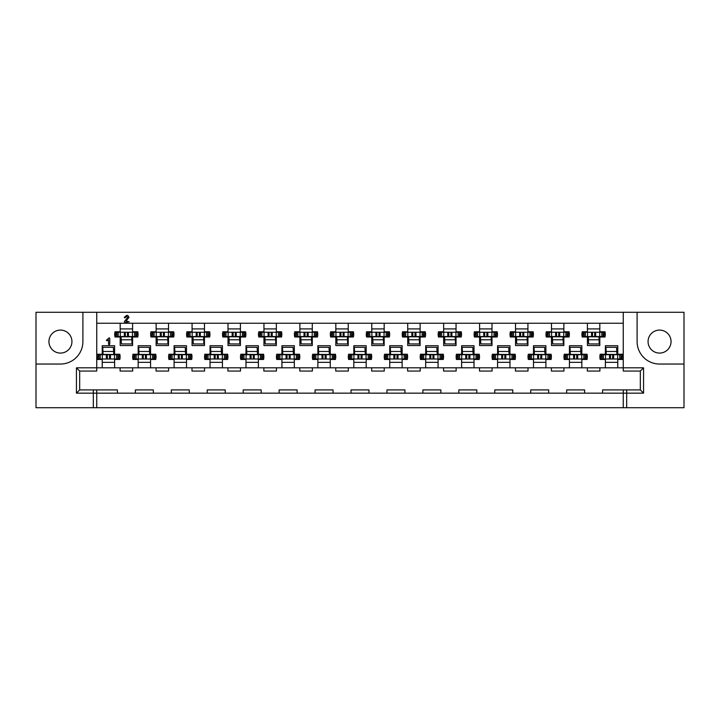 <?xml version="1.0" encoding="UTF-8"?>
<svg xmlns="http://www.w3.org/2000/svg" width="720" height="720" viewBox="0 0 720 720"><rect width="100%" height="100%" fill="white"/><g stroke="black" fill="none" stroke-linecap="round" stroke-linejoin="round"><path stroke-width="1.08" d="M659.565 330.084A11.502 11.502 0 0 0 648.063 341.577A11.502 11.502 0 0 0 659.565 353.079A11.502 11.502 0 0 0 671.058 341.577A11.502 11.502 0 0 0 659.565 330.084M60.435 353.079A11.502 11.502 0 0 1 48.942 341.577A11.502 11.502 0 0 1 60.435 330.084A11.502 11.502 0 0 1 71.937 341.577A11.502 11.502 0 0 1 60.435 353.079M204.471 323.253L204.471 331.785L209.655 331.785A11.682 11.682 0 0 1 209.655 336.996L204.471 336.996L204.471 345.537L192.069 345.537L192.069 336.996L186.885 336.996A11.682 11.682 0 0 1 186.885 331.785L192.069 331.785L192.069 323.253M240.408 323.253L240.408 331.785L245.592 331.785A11.682 11.682 0 0 1 245.592 336.996L240.408 336.996L240.408 345.537L228.006 345.537L228.006 336.996L222.822 336.996A11.682 11.682 0 0 1 222.822 331.785L228.006 331.785L228.006 323.253M276.345 323.253L276.345 331.785L281.538 331.785A11.682 11.682 0 0 1 281.538 336.996L276.345 336.996L276.345 345.537L263.952 345.537L263.952 336.996L258.768 336.996A11.682 11.682 0 0 1 258.768 331.785L263.952 331.785L263.952 323.253M312.291 323.253L312.291 331.785L317.475 331.785A11.682 11.682 0 0 1 317.475 336.996L312.291 336.996L312.291 345.537L299.889 345.537L299.889 336.996L294.705 336.996A11.682 11.682 0 0 1 294.705 331.785L299.889 331.785L299.889 323.253M348.228 323.253L348.228 331.785L353.412 331.785A11.682 11.682 0 0 1 353.412 336.996L348.228 336.996L348.228 345.537L335.826 345.537L335.826 336.996L330.642 336.996A11.682 11.682 0 0 1 330.642 331.785L335.826 331.785L335.826 323.253M384.174 323.253L384.174 331.785L389.358 331.785A11.682 11.682 0 0 1 389.358 336.996L384.174 336.996L384.174 345.537L371.772 345.537L371.772 336.996L366.588 336.996A11.682 11.682 0 0 1 366.588 331.785L371.772 331.785L371.772 323.253M420.111 323.253L420.111 331.785L425.295 331.785A11.682 11.682 0 0 1 425.295 336.996L420.111 336.996L420.111 345.537L407.709 345.537L407.709 336.996L402.525 336.996A11.682 11.682 0 0 1 402.525 331.785L407.709 331.785L407.709 323.253M456.048 323.253L456.048 331.785L461.232 331.785A11.682 11.682 0 0 1 461.232 336.996L456.048 336.996L456.048 345.537L443.655 345.537L443.655 336.996L438.462 336.996A11.682 11.682 0 0 1 438.462 331.785L443.655 331.785L443.655 323.253M491.994 323.253L491.994 331.785L497.178 331.785A11.682 11.682 0 0 1 497.178 336.996L491.994 336.996L491.994 345.537L479.592 345.537L479.592 336.996L474.408 336.996A11.682 11.682 0 0 1 474.408 331.785L479.592 331.785L479.592 323.253M527.931 323.253L527.931 331.785L533.115 331.785A11.682 11.682 0 0 1 533.115 336.996L527.931 336.996L527.931 345.537L515.529 345.537L515.529 336.996L510.345 336.996A11.682 11.682 0 0 1 510.345 331.785L515.529 331.785L515.529 323.253M563.868 323.253L563.868 331.785L569.061 331.785A11.682 11.682 0 0 1 569.061 336.996L563.868 336.996L563.868 345.537L551.475 345.537L551.475 336.996L546.282 336.996A11.682 11.682 0 0 1 546.282 331.785L551.475 331.785L551.475 323.253M599.814 323.253L599.814 331.785L604.998 331.785A11.682 11.682 0 0 1 604.998 336.996L599.814 336.996L599.814 345.537L587.412 345.537L587.412 336.996L582.228 336.996A11.682 11.682 0 0 1 582.228 331.785L587.412 331.785L587.412 323.253M168.525 323.253L168.525 331.785L173.718 331.785A11.682 11.682 0 0 1 173.718 336.996L168.525 336.996L168.525 345.537L156.132 345.537L156.132 336.996L150.939 336.996A11.682 11.682 0 0 1 150.939 331.785L156.132 331.785L156.132 323.253M132.588 323.253L132.588 331.785L137.772 331.785A11.682 11.682 0 0 1 137.772 336.996L132.588 336.996L132.588 345.537L120.186 345.537L120.186 336.996L115.002 336.996A11.682 11.682 0 0 1 115.002 331.785L120.186 331.785L120.186 323.253M168.615 367.821L168.615 371.052L156.042 371.052L156.042 367.821L174.096 367.821L174.096 359.46L168.912 359.46A11.682 11.682 0 0 1 168.912 354.249L174.096 354.249L174.096 345.717L186.498 345.717L186.498 354.249L191.682 354.249A11.682 11.682 0 0 1 191.682 359.46L186.498 359.46L186.498 367.821L204.561 367.821L204.561 371.052L191.979 371.052L191.979 367.821M204.561 367.821L210.042 367.821L210.042 359.46L204.849 359.46A11.682 11.682 0 0 1 204.849 354.249L210.042 354.249L210.042 345.717L222.435 345.717L222.435 354.249L227.628 354.249A11.682 11.682 0 0 1 227.628 359.46L222.435 359.46L222.435 367.821L240.498 367.821L240.498 371.052L227.916 371.052L227.916 367.821M240.498 367.821L245.979 367.821L245.979 359.46L240.795 359.46A11.682 11.682 0 0 1 240.795 354.249L245.979 354.249L245.979 345.717L258.381 345.717L258.381 354.249L263.565 354.249A11.682 11.682 0 0 1 263.565 359.46L258.381 359.46L258.381 367.821L276.435 367.821L276.435 371.052L263.862 371.052L263.862 367.821M276.435 367.821L281.916 367.821L281.916 359.46L276.732 359.46A11.682 11.682 0 0 1 276.732 354.249L281.916 354.249L281.916 345.717L294.318 345.717L294.318 354.249L299.502 354.249A11.682 11.682 0 0 1 299.502 359.46L294.318 359.46L294.318 367.821L312.381 367.821L312.381 371.052L299.799 371.052L299.799 367.821M312.381 367.821L317.862 367.821L317.862 359.46L312.678 359.46A11.682 11.682 0 0 1 312.678 354.249L317.862 354.249L317.862 345.717L330.264 345.717L330.264 354.249L335.448 354.249A11.682 11.682 0 0 1 335.448 359.46L330.264 359.46L330.264 367.821L348.318 367.821L348.318 371.052L335.736 371.052L335.736 367.821M348.318 367.821L353.799 367.821L353.799 359.46L348.615 359.46A11.682 11.682 0 0 1 348.615 354.249L353.799 354.249L353.799 345.717L366.201 345.717L366.201 354.249L371.385 354.249A11.682 11.682 0 0 1 371.385 359.46L366.201 359.46L366.201 367.821L384.264 367.821L384.264 371.052L371.682 371.052L371.682 367.821M384.264 367.821L389.736 367.821L389.736 359.46L384.552 359.46A11.682 11.682 0 0 1 384.552 354.249L389.736 354.249L389.736 345.717L402.138 345.717L402.138 354.249L407.322 354.249A11.682 11.682 0 0 1 407.322 359.46L402.138 359.46L402.138 367.821L420.201 367.821L420.201 371.052L407.619 371.052L407.619 367.821M420.201 367.821L425.682 367.821L425.682 359.46L420.498 359.46A11.682 11.682 0 0 1 420.498 354.249L425.682 354.249L425.682 345.717L438.084 345.717L438.084 354.249L443.268 354.249A11.682 11.682 0 0 1 443.268 359.46L438.084 359.46L438.084 367.821L456.138 367.821L456.138 371.052L443.565 371.052L443.565 367.821M456.138 367.821L461.619 367.821L461.619 359.46L456.435 359.46A11.682 11.682 0 0 1 456.435 354.249L461.619 354.249L461.619 345.717L474.021 345.717L474.021 354.249L479.205 354.249A11.682 11.682 0 0 1 479.205 359.46L474.021 359.46L474.021 367.821L492.084 367.821L492.084 371.052L479.502 371.052L479.502 367.821M492.084 367.821L497.565 367.821L497.565 359.46L492.372 359.46A11.682 11.682 0 0 1 492.372 354.249L497.565 354.249L497.565 345.717L509.958 345.717L509.958 354.249L515.151 354.249A11.682 11.682 0 0 1 515.151 359.46L509.958 359.46L509.958 367.821L528.021 367.821L528.021 371.052L515.439 371.052L515.439 367.821M528.021 367.821L533.502 367.821L533.502 359.46L528.318 359.46A11.682 11.682 0 0 1 528.318 354.249L533.502 354.249L533.502 345.717L545.904 345.717L545.904 354.249L551.088 354.249A11.682 11.682 0 0 1 551.088 359.46L545.904 359.46L545.904 367.821L563.958 367.821L563.958 371.052L551.385 371.052L551.385 367.821M563.958 367.821L569.439 367.821L569.439 359.46L564.255 359.46A11.682 11.682 0 0 1 564.255 354.249L569.439 354.249L569.439 345.717L581.841 345.717L581.841 354.249L587.025 354.249A11.682 11.682 0 0 1 587.025 359.46L581.841 359.46L581.841 367.821L599.904 367.821L599.904 371.052L587.322 371.052L587.322 367.821M599.904 367.821L605.385 367.821L605.385 359.46L600.192 359.46A11.682 11.682 0 0 1 600.192 354.249L605.385 354.249L605.385 345.717L617.778 345.717L617.778 354.249L622.971 354.249A11.682 11.682 0 0 1 622.971 359.46L617.778 359.46L617.778 367.821L643.563 367.821L643.563 393.156L602.595 393.156L602.595 389.916L640.332 389.916L640.332 371.052L623.259 371.052L623.259 312.291L36 312.291L36 364.041L60.435 364.041A22.464 22.464 0 0 0 82.899 341.577L82.899 312.291M96.741 312.291L96.741 371.052L79.668 371.052L79.668 389.916L96.741 389.916L96.741 393.156L76.437 393.156L76.437 367.821L102.222 367.821L102.222 359.46L97.029 359.46A11.682 11.682 0 0 1 97.029 354.249L102.222 354.249L102.222 345.717L114.615 345.717L114.615 354.249L119.808 354.249A11.682 11.682 0 0 1 119.808 359.46L114.615 359.46L114.615 367.821L138.159 367.821L138.159 359.46L132.975 359.46A11.682 11.682 0 0 1 132.975 354.249L138.159 354.249L138.159 345.717L150.561 345.717L150.561 354.249L155.745 354.249A11.682 11.682 0 0 1 155.745 359.46L150.561 359.46L150.561 367.821L156.042 367.821M626.679 389.916L626.679 407.709L623.259 407.709L623.259 389.916M96.741 389.916L117.405 389.916L117.405 393.156L96.741 393.156L96.741 407.709L623.259 407.709M96.741 407.709L93.321 407.709L93.321 389.916M36 364.041L36 407.709L93.321 407.709M626.679 407.709L684 407.709L684 312.291L637.101 312.291L637.101 341.577A22.464 22.464 0 0 0 659.565 364.041L684 364.041M315.072 389.916L333.045 389.916L333.045 393.156L315.072 393.156L315.072 389.916M351.018 389.916L368.982 389.916L368.982 393.156L351.018 393.156L351.018 389.916M386.955 389.916L404.928 389.916L404.928 393.156L386.955 393.156L386.955 389.916M422.892 389.916L440.865 389.916L440.865 393.156L422.892 393.156L422.892 389.916M458.838 389.916L476.802 389.916L476.802 393.156L458.838 393.156L458.838 389.916M530.712 389.916L548.685 389.916L548.685 393.156L530.712 393.156L530.712 389.916M566.658 389.916L584.622 389.916L584.622 393.156L566.658 393.156L566.658 389.916M494.775 389.916L512.748 389.916L512.748 393.156L494.775 393.156L494.775 389.916M135.378 389.916L153.342 389.916L153.342 393.156L135.378 393.156L135.378 389.916M171.315 389.916L189.288 389.916L189.288 393.156L171.315 393.156L171.315 389.916M207.252 389.916L225.225 389.916L225.225 393.156L207.252 393.156L207.252 389.916M243.198 389.916L261.162 389.916L261.162 393.156L243.198 393.156L243.198 389.916M279.135 389.916L297.108 389.916L297.108 393.156L279.135 393.156L279.135 389.916M132.678 367.821L132.678 371.052L120.096 371.052L120.096 367.821M102.222 367.821L114.615 367.821M138.159 367.821L150.561 367.821M605.385 367.821L617.778 367.821M569.439 367.821L581.841 367.821M533.502 367.821L545.904 367.821M497.565 367.821L509.958 367.821M461.619 367.821L474.021 367.821M425.682 367.821L438.084 367.821M389.736 367.821L402.138 367.821M353.799 367.821L366.201 367.821M317.862 367.821L330.264 367.821M281.916 367.821L294.318 367.821M245.979 367.821L258.381 367.821M210.042 367.821L222.435 367.821M174.096 367.821L186.498 367.821M587.412 339.876L588.483 339.876M599.265 339.876L599.814 339.876M551.475 339.876L552.546 339.876M563.328 339.876L563.868 339.876M515.529 339.876L516.6 339.876M527.382 339.876L527.931 339.876M479.592 339.876L480.663 339.876M491.445 339.876L491.994 339.876M443.655 339.876L444.717 339.876M455.508 339.876L456.048 339.876M407.709 339.876L408.78 339.876M419.562 339.876L420.111 339.876M371.772 339.876L372.843 339.876M383.625 339.876L384.174 339.876M335.826 339.876L336.897 339.876M347.679 339.876L348.228 339.876M299.889 339.876L300.96 339.876M311.742 339.876L312.291 339.876M263.952 339.876L265.023 339.876M275.805 339.876L276.345 339.876M228.006 339.876L229.077 339.876M239.859 339.876L240.408 339.876M192.069 339.876L193.14 339.876M203.922 339.876L204.471 339.876M156.132 339.876L157.203 339.876M167.985 339.876L168.525 339.876M120.186 339.876L121.257 339.876M132.039 339.876L132.588 339.876M605.385 362.34L617.778 362.34M569.439 362.34L581.841 362.34M533.502 362.34L545.904 362.34M497.565 362.34L509.958 362.34M461.619 362.34L474.021 362.34M425.682 362.34L438.084 362.34M389.736 362.34L402.138 362.34M353.799 362.34L366.201 362.34M317.862 362.34L330.264 362.34M281.916 362.34L294.318 362.34M245.979 362.34L258.381 362.34M210.042 362.34L222.435 362.34M174.096 362.34L186.498 362.34M138.159 362.34L150.561 362.34M102.222 362.34L114.615 362.34M623.259 323.253L96.741 323.253M637.101 312.291L623.259 312.291M114.615 351.378L113.544 351.378M102.762 351.378L102.222 351.378M150.561 351.378L149.49 351.378M138.708 351.378L138.159 351.378M617.778 351.378L616.707 351.378M605.925 351.378L605.385 351.378M581.841 351.378L580.77 351.378M569.988 351.378L569.439 351.378M545.904 351.378L544.833 351.378M534.051 351.378L533.502 351.378M509.958 351.378L508.887 351.378M498.105 351.378L497.565 351.378M474.021 351.378L472.95 351.378M462.168 351.378L461.619 351.378M438.084 351.378L437.013 351.378M426.231 351.378L425.682 351.378M402.138 351.378L401.067 351.378M390.285 351.378L389.736 351.378M366.201 351.378L365.13 351.378M354.348 351.378L353.799 351.378M330.264 351.378L329.193 351.378M318.411 351.378L317.862 351.378M294.318 351.378L293.247 351.378M282.465 351.378L281.916 351.378M258.381 351.378L257.31 351.378M246.528 351.378L245.979 351.378M222.435 351.378L221.373 351.378M210.582 351.378L210.042 351.378M186.498 351.378L185.427 351.378M174.645 351.378L174.096 351.378M132.588 328.914L120.186 328.914M168.525 328.914L156.132 328.914M599.814 328.914L587.412 328.914M563.868 328.914L551.475 328.914M527.931 328.914L515.529 328.914M491.994 328.914L479.592 328.914M456.048 328.914L443.655 328.914M420.111 328.914L407.709 328.914M384.174 328.914L371.772 328.914M348.228 328.914L335.826 328.914M312.291 328.914L299.889 328.914M276.345 328.914L263.952 328.914M240.408 328.914L228.006 328.914M204.471 328.914L192.069 328.914M584.622 393.156L602.595 393.156M548.685 393.156L566.658 393.156M512.748 393.156L530.712 393.156M476.802 393.156L494.775 393.156M440.865 393.156L458.838 393.156M404.928 393.156L422.892 393.156M368.982 393.156L386.955 393.156M333.045 393.156L351.018 393.156M297.108 393.156L315.072 393.156M261.162 393.156L279.135 393.156M225.225 393.156L243.198 393.156M189.288 393.156L207.252 393.156M153.342 393.156L171.315 393.156M117.405 393.156L135.378 393.156M643.563 367.821L640.332 371.052M643.563 393.156L640.332 389.916M76.437 393.156L79.668 389.916M76.437 367.821L79.668 371.052M109.134 344.907L108.513 344.142L108.513 339.876L106.893 340.776L106.38 340.245L109.224 337.806L109.773 338.535L109.773 343.953L109.134 344.907M126.117 320.967L129.114 321.822L125.046 322.353L124.29 321.714L127.737 317.385L126.657 316.332L124.857 317.934L124.308 317.349L126.684 315.342L127.917 315.576L128.997 317.349L126.117 320.967M118.755 359.01L119.205 354.699L118.755 359.01L110.439 359.01L109.494 358.074L109.494 355.644L110.439 354.699L98.091 354.699L97.641 359.01L98.091 354.699M110.439 359.01L98.091 359.01M117.945 354.699L117.945 354.249M113.706 353.988A1.44 1.44 0 0 0 113.904 353.259L113.904 351.378M106.398 354.699L107.343 355.644L107.343 358.074L106.398 359.01L106.362 354.699M118.755 354.699L110.439 354.699M98.892 354.699L98.892 354.249M114.507 354.699L114.507 359.01M102.33 354.699L102.33 359.01M102.87 354.699L102.78 347.274L113.382 347.328L113.589 351.468L102.978 351.477M103.122 354.699L102.78 347.274M113.724 354.699L113.589 351.468M103.113 354.402L113.715 354.474M116.055 332.235L115.605 336.546L116.055 332.235L124.371 332.235L125.307 333.18L125.307 335.61L124.371 336.546L136.719 336.546L137.169 332.235L136.719 336.546M124.371 332.235L136.719 332.235M116.865 336.546L116.865 336.996M121.104 337.257A1.44 1.44 0 0 0 120.906 337.986L120.906 339.876M128.412 336.546L127.467 335.61L127.467 333.18L128.412 332.235L128.448 336.546M116.055 336.546L124.371 336.546M135.909 336.546L135.909 336.996M120.303 336.546L120.303 332.235M132.48 336.546L132.48 332.235M131.94 336.546L132.03 343.971L121.428 343.917L121.221 339.777L131.832 339.768M131.688 336.546L132.03 343.971M121.086 336.546L121.221 339.777M131.697 336.843L121.095 336.78M154.692 359.01L155.142 354.699L154.692 359.01L146.376 359.01L145.44 358.074L145.44 355.644L146.376 354.699L134.028 354.699L133.578 359.01L134.028 354.699M146.376 359.01L134.028 359.01M153.882 354.699L153.882 354.249M149.643 353.988A1.44 1.44 0 0 0 149.841 353.259L149.841 351.378M154.692 354.699L146.376 354.699M134.838 354.699L134.838 354.249M142.344 354.699L143.28 355.644L143.28 358.074L142.344 359.01M150.453 354.699L150.453 359.01M138.267 354.699L138.267 359.01M138.807 354.699L138.726 347.274L149.328 347.328L149.526 351.468L138.915 351.477M139.059 354.699L138.726 347.274M149.661 354.699L149.526 351.468M139.05 354.402L149.652 354.474M152.001 332.235L151.551 336.546L152.001 332.235L160.272 332.235L161.253 333.18L161.253 335.61L160.308 336.546L172.665 336.546L173.115 332.235L172.665 336.546M152.001 336.546L160.308 336.546L160.272 332.235L172.665 332.235M152.802 336.546L152.802 336.996M157.05 337.257A1.44 1.44 0 0 0 156.852 337.986L156.852 339.876M171.855 336.546L171.855 336.996M164.349 336.546L163.404 335.61L163.404 333.18L164.349 332.235M156.24 336.546L156.24 332.235M168.417 336.546L168.417 332.235M167.877 336.546L167.967 343.971L157.365 343.917L157.158 339.777L167.769 339.768M167.634 336.546L167.967 343.971M157.032 336.546L157.158 339.777M167.643 336.843L157.041 336.78M190.629 359.01L191.079 354.699L190.629 359.01L182.358 359.01L181.377 358.074L181.377 355.644L182.322 354.699L169.965 354.699L169.515 359.01L169.965 354.699M190.629 354.699L182.322 354.699L182.358 359.01L169.965 359.01M189.828 354.699L189.828 354.249M185.58 353.988A1.44 1.44 0 0 0 185.778 353.259L185.778 351.378M170.775 354.699L170.775 354.249M178.281 354.699L179.217 355.644L179.217 358.074L178.281 359.01M186.39 354.699L186.39 359.01M174.213 354.699L174.213 359.01M174.753 354.699L174.663 347.274L185.265 347.328L185.472 351.468L174.861 351.477M174.996 354.699L174.663 347.274M185.598 354.699L185.472 351.468M174.987 354.402L185.589 354.474M187.938 332.235L187.488 336.546L187.938 332.235L196.254 332.235L197.19 333.18L197.19 335.61L196.254 336.546L208.602 336.546L209.052 332.235L208.602 336.546M196.254 332.235L208.602 332.235M188.748 336.546L188.748 336.996M192.987 337.257A1.44 1.44 0 0 0 192.789 337.986L192.789 339.876M187.938 336.546L196.254 336.546M207.792 336.546L207.792 336.996M200.286 336.546L199.35 335.61L199.35 333.18L200.286 332.235M192.177 336.546L192.177 332.235M204.363 336.546L204.363 332.235M203.814 336.546L203.904 343.971L193.302 343.917L193.104 339.777L203.715 339.768M203.571 336.546L203.904 343.971M192.969 336.546L193.104 339.777M203.58 336.843L192.978 336.78M226.575 359.01L227.025 354.699L226.575 359.01L218.259 359.01L217.314 358.074L217.314 355.644L218.259 354.699L205.911 354.699L205.461 359.01L205.911 354.699M218.259 359.01L205.911 359.01M225.765 354.699L225.765 354.249M221.526 353.988A1.44 1.44 0 0 0 221.724 353.259L221.724 351.378M214.218 354.699L215.163 355.644L215.163 358.074L214.218 359.01L214.182 354.699M226.575 354.699L218.259 354.699M206.712 354.699L206.712 354.249M222.327 354.699L222.327 359.01M210.15 354.699L210.15 359.01M210.69 354.699L210.6 347.274L221.202 347.328L221.409 351.468L210.798 351.477M210.942 354.699L210.6 347.274M221.544 354.699L221.409 351.468M210.933 354.402L221.535 354.474M223.875 332.235L223.425 336.546L223.875 332.235L232.191 332.235L233.127 333.18L233.127 335.61L232.191 336.546L244.539 336.546L244.989 332.235L244.539 336.546M232.191 332.235L244.539 332.235M224.685 336.546L224.685 336.996M228.924 337.257A1.44 1.44 0 0 0 228.726 337.986L228.726 339.876M236.232 336.546L235.287 335.61L235.287 333.18L236.232 332.235L236.268 336.546M223.875 336.546L232.191 336.546M243.738 336.546L243.738 336.996M228.123 336.546L228.123 332.235M240.3 336.546L240.3 332.235M239.76 336.546L239.85 343.971L229.248 343.917L229.041 339.777L239.652 339.768M239.508 336.546L239.85 343.971M228.906 336.546L229.041 339.777M239.517 336.843L228.915 336.78M262.512 359.01L262.962 354.699L262.512 359.01L254.196 359.01L253.26 358.074L253.26 355.644L254.196 354.699L241.848 354.699L241.398 359.01L241.848 354.699M254.196 359.01L241.848 359.01M261.702 354.699L261.702 354.249M257.463 353.988A1.44 1.44 0 0 0 257.661 353.259L257.661 351.378M262.512 354.699L254.196 354.699M242.658 354.699L242.658 354.249M250.164 354.699L251.1 355.644L251.1 358.074L250.164 359.01M258.273 354.699L258.273 359.01M246.087 354.699L246.087 359.01M246.636 354.699L246.546 347.274L257.148 347.328L257.346 351.468L246.735 351.477M246.879 354.699L246.546 347.274M257.481 354.699L257.346 351.468M246.87 354.402L257.472 354.474M259.821 332.235L259.371 336.546L259.821 332.235L268.092 332.235L269.073 333.18L269.073 335.61L268.128 336.546L280.485 336.546L280.935 332.235L280.485 336.546M259.821 336.546L268.128 336.546L268.092 332.235L280.485 332.235M260.622 336.546L260.622 336.996M264.87 337.257A1.44 1.44 0 0 0 264.672 337.986L264.672 339.876M279.675 336.546L279.675 336.996M272.169 336.546L271.224 335.61L271.224 333.18L272.169 332.235M264.06 336.546L264.06 332.235M276.237 336.546L276.237 332.235M275.697 336.546L275.787 343.971L265.185 343.917L264.978 339.777L275.589 339.768M275.454 336.546L275.787 343.971M264.852 336.546L264.978 339.777M275.463 336.843L264.861 336.78M298.449 359.01L298.899 354.699L298.449 359.01L290.178 359.01L289.197 358.074L289.197 355.644L290.142 354.699L277.785 354.699L277.335 359.01L277.785 354.699M298.449 354.699L290.142 354.699L290.178 359.01L277.785 359.01M297.648 354.699L297.648 354.249M293.4 353.988A1.44 1.44 0 0 0 293.598 353.259L293.598 351.378M278.595 354.699L278.595 354.249M286.101 354.699L287.046 355.644L287.046 358.074L286.101 359.01M294.21 354.699L294.21 359.01M282.033 354.699L282.033 359.01M282.573 354.699L282.483 347.274L293.085 347.328L293.292 351.468L282.681 351.477M282.816 354.699L282.483 347.274M293.418 354.699L293.292 351.468M282.807 354.402L293.409 354.474M295.758 332.235L295.308 336.546L295.758 332.235L304.074 332.235L305.01 333.18L305.01 335.61L304.074 336.546L316.422 336.546L316.872 332.235L316.422 336.546M304.074 332.235L316.422 332.235M296.568 336.546L296.568 336.996M300.807 337.257A1.44 1.44 0 0 0 300.609 337.986L300.609 339.876M295.758 336.546L304.074 336.546M315.612 336.546L315.612 336.996M308.106 336.546L307.17 335.61L307.17 333.18L308.106 332.235M299.997 336.546L299.997 332.235M312.183 336.546L312.183 332.235M311.634 336.546L311.724 343.971L301.122 343.917L300.924 339.777L311.535 339.768M311.391 336.546L311.724 343.971M300.789 336.546L300.924 339.777M311.4 336.843L300.798 336.78M334.395 359.01L334.845 354.699L334.395 359.01L326.079 359.01L325.134 358.074L325.134 355.644L326.079 354.699L313.731 354.699L313.281 359.01L313.731 354.699M326.079 359.01L313.731 359.01M333.585 354.699L333.585 354.249M329.346 353.988A1.44 1.44 0 0 0 329.544 353.259L329.544 351.378M322.038 354.699L322.983 355.644L322.983 358.074L322.038 359.01L322.002 354.699M334.395 354.699L326.079 354.699M314.532 354.699L314.532 354.249M330.147 354.699L330.147 359.01M317.97 354.699L317.97 359.01M318.51 354.699L318.42 347.274L329.022 347.328L329.229 351.468L318.618 351.477M318.762 354.699L318.42 347.274M329.364 354.699L329.229 351.468M318.753 354.402L329.355 354.474M331.695 332.235L331.245 336.546L331.695 332.235L340.011 332.235L340.956 333.18L340.956 335.61L340.011 336.546L352.359 336.546L352.809 332.235L352.359 336.546M340.011 332.235L352.359 332.235M332.505 336.546L332.505 336.996M336.744 337.257A1.44 1.44 0 0 0 336.546 337.986L336.546 339.876M344.052 336.546L343.107 335.61L343.107 333.18L344.052 332.235L344.088 336.546M331.695 336.546L340.011 336.546M351.558 336.546L351.558 336.996M335.943 336.546L335.943 332.235M348.12 336.546L348.12 332.235M347.58 336.546L347.67 343.971L337.068 343.917L336.861 339.777L347.472 339.768M347.328 336.546L347.67 343.971M336.726 336.546L336.861 339.777M347.337 336.843L336.735 336.78M370.332 359.01L370.782 354.699L370.332 359.01L362.016 359.01L361.08 358.074L361.08 355.644L362.016 354.699L349.668 354.699L349.218 359.01L349.668 354.699M362.016 359.01L349.668 359.01M369.522 354.699L369.522 354.249M365.283 353.988A1.44 1.44 0 0 0 365.481 353.259L365.481 351.378M370.332 354.699L362.016 354.699M350.478 354.699L350.478 354.249M357.984 354.699L358.92 355.644L358.92 358.074L357.984 359.01M366.093 354.699L366.093 359.01M353.907 354.699L353.907 359.01M354.456 354.699L354.366 347.274L364.968 347.328L365.166 351.468L354.555 351.477M354.699 354.699L354.366 347.274M365.301 354.699L365.166 351.468M354.69 354.402L365.292 354.474M367.641 332.235L367.191 336.546L367.641 332.235L375.912 332.235L376.893 333.18L376.893 335.61L375.948 336.546L388.305 336.546L388.755 332.235L388.305 336.546M367.641 336.546L375.948 336.546L375.912 332.235L388.305 332.235M368.442 336.546L368.442 336.996M372.69 337.257A1.44 1.44 0 0 0 372.492 337.986L372.492 339.876M387.495 336.546L387.495 336.996M379.989 336.546L379.044 335.61L379.044 333.18L379.989 332.235M371.88 336.546L371.88 332.235M384.057 336.546L384.057 332.235M383.517 336.546L383.607 343.971L373.005 343.917L372.798 339.777L383.409 339.768M383.274 336.546L383.607 343.971M372.672 336.546L372.798 339.777M383.283 336.843L372.681 336.78M406.269 359.01L406.719 354.699L406.269 359.01L397.998 359.01L397.017 358.074L397.017 355.644L397.962 354.699L385.605 354.699L385.155 359.01L385.605 354.699M406.269 354.699L397.962 354.699L397.998 359.01L385.605 359.01M405.468 354.699L405.468 354.249M401.22 353.988A1.44 1.44 0 0 0 401.418 353.259L401.418 351.378M386.415 354.699L386.415 354.249M393.921 354.699L394.866 355.644L394.866 358.074L393.921 359.01M402.03 354.699L402.03 359.01M389.853 354.699L389.853 359.01M390.393 354.699L390.303 347.274L400.905 347.328L401.112 351.468L390.501 351.477M390.636 354.699L390.303 347.274M401.238 354.699L401.112 351.468M390.627 354.402L401.229 354.474M403.578 332.235L403.128 336.546L403.578 332.235L411.894 332.235L412.83 333.18L412.83 335.61L411.894 336.546L424.242 336.546L424.692 332.235L424.242 336.546M411.894 332.235L424.242 332.235M404.388 336.546L404.388 336.996M408.627 337.257A1.44 1.44 0 0 0 408.429 337.986L408.429 339.876M403.578 336.546L411.894 336.546M423.432 336.546L423.432 336.996M415.926 336.546L414.99 335.61L414.99 333.18L415.926 332.235M407.817 336.546L407.817 332.235M420.003 336.546L420.003 332.235M419.454 336.546L419.544 343.971L408.942 343.917L408.744 339.777L419.355 339.768M419.211 336.546L419.544 343.971M408.609 336.546L408.744 339.777M419.22 336.843L408.618 336.78M442.215 359.01L442.665 354.699L442.215 359.01L433.899 359.01L432.954 358.074L432.954 355.644L433.899 354.699L421.551 354.699L421.101 359.01L421.551 354.699M433.899 359.01L421.551 359.01M441.405 354.699L441.405 354.249M437.166 353.988A1.44 1.44 0 0 0 437.364 353.259L437.364 351.378M429.858 354.699L430.803 355.644L430.803 358.074L429.858 359.01L429.822 354.699M442.215 354.699L433.899 354.699M422.352 354.699L422.352 354.249M437.967 354.699L437.967 359.01M425.79 354.699L425.79 359.01M426.33 354.699L426.24 347.274L436.842 347.328L437.049 351.468L426.438 351.477M426.582 354.699L426.24 347.274M437.184 354.699L437.049 351.468M426.573 354.402L437.175 354.474M439.515 332.235L439.065 336.546L439.515 332.235L447.831 332.235L448.776 333.18L448.776 335.61L447.831 336.546L460.179 336.546L460.629 332.235L460.179 336.546M447.831 332.235L460.179 332.235M440.325 336.546L440.325 336.996M444.564 337.257A1.44 1.44 0 0 0 444.366 337.986L444.366 339.876M451.872 336.546L450.927 335.61L450.927 333.18L451.872 332.235L451.908 336.546M439.515 336.546L447.831 336.546M459.378 336.546L459.378 336.996M443.763 336.546L443.763 332.235M455.94 336.546L455.94 332.235M455.4 336.546L455.49 343.971L444.888 343.917L444.681 339.777L455.292 339.768M455.148 336.546L455.49 343.971M444.546 336.546L444.681 339.777M455.157 336.843L444.555 336.78M478.152 359.01L478.602 354.699L478.152 359.01L469.836 359.01L468.9 358.074L468.9 355.644L469.836 354.699L457.488 354.699L457.038 359.01L457.488 354.699M469.836 359.01L457.488 359.01M477.342 354.699L477.342 354.249M473.103 353.988A1.44 1.44 0 0 0 473.301 353.259L473.301 351.378M478.152 354.699L469.836 354.699M458.298 354.699L458.298 354.249M465.804 354.699L466.74 355.644L466.74 358.074L465.804 359.01M473.913 354.699L473.913 359.01M461.727 354.699L461.727 359.01M462.276 354.699L462.186 347.274L472.788 347.328L472.986 351.468L462.375 351.477M462.519 354.699L462.186 347.274M473.121 354.699L472.986 351.468M462.51 354.402L473.112 354.474M475.461 332.235L475.011 336.546L475.461 332.235L483.732 332.235L484.713 333.18L484.713 335.61L483.768 336.546L496.125 336.546L496.575 332.235L496.125 336.546M475.461 336.546L483.768 336.546L483.732 332.235L496.125 332.235M476.262 336.546L476.262 336.996M480.51 337.257A1.44 1.44 0 0 0 480.312 337.986L480.312 339.876M495.315 336.546L495.315 336.996M487.809 336.546L486.873 335.61L486.873 333.18L487.809 332.235M479.7 336.546L479.7 332.235M491.877 336.546L491.877 332.235M491.337 336.546L491.427 343.971L480.825 343.917L480.618 339.777L491.229 339.768M491.094 336.546L491.427 343.971M480.492 336.546L480.618 339.777M491.103 336.843L480.501 336.78M514.089 359.01L514.539 354.699L514.089 359.01L505.818 359.01L504.837 358.074L504.837 355.644L505.782 354.699L493.425 354.699L492.975 359.01L493.425 354.699M514.089 354.699L505.782 354.699L505.818 359.01L493.425 359.01M513.288 354.699L513.288 354.249M509.04 353.988A1.44 1.44 0 0 0 509.238 353.259L509.238 351.378M494.235 354.699L494.235 354.249M501.741 354.699L502.686 355.644L502.686 358.074L501.741 359.01M509.85 354.699L509.85 359.01M497.673 354.699L497.673 359.01M498.213 354.699L498.123 347.274L508.725 347.328L508.932 351.468L498.321 351.477M498.456 354.699L498.123 347.274M509.058 354.699L508.932 351.468M498.447 354.402L509.049 354.474M511.398 332.235L510.948 336.546L511.398 332.235L519.714 332.235L520.65 333.18L520.65 335.61L519.714 336.546L532.062 336.546L532.512 332.235L532.062 336.546M519.714 332.235L532.062 332.235M512.208 336.546L512.208 336.996M516.447 337.257A1.44 1.44 0 0 0 516.249 337.986L516.249 339.876M511.398 336.546L519.714 336.546M531.252 336.546L531.252 336.996M523.746 336.546L522.81 335.61L522.81 333.18L523.746 332.235M515.637 336.546L515.637 332.235M527.823 336.546L527.823 332.235M527.283 336.546L527.364 343.971L516.762 343.917L516.564 339.777L527.175 339.768M527.031 336.546L527.364 343.971M516.429 336.546L516.564 339.777M527.04 336.843L516.438 336.78M550.035 359.01L550.485 354.699L550.035 359.01L541.719 359.01L540.783 358.074L540.783 355.644L541.719 354.699L529.371 354.699L528.921 359.01L529.371 354.699M541.719 359.01L529.371 359.01M549.225 354.699L549.225 354.249M544.986 353.988A1.44 1.44 0 0 0 545.184 353.259L545.184 351.378M537.678 354.699L538.623 355.644L538.623 358.074L537.678 359.01L537.642 354.699M550.035 354.699L541.719 354.699M530.172 354.699L530.172 354.249M545.787 354.699L545.787 359.01M533.61 354.699L533.61 359.01M534.15 354.699L534.06 347.274L544.662 347.328L544.869 351.468L534.258 351.477M534.402 354.699L534.06 347.274M545.004 354.699L544.869 351.468M534.393 354.402L544.995 354.474M547.335 332.235L546.885 336.546L547.335 332.235L555.651 332.235L556.596 333.18L556.596 335.61L555.651 336.546L567.999 336.546L568.449 332.235L567.999 336.546M555.651 332.235L567.999 332.235M548.145 336.546L548.145 336.996M552.384 337.257A1.44 1.44 0 0 0 552.186 337.986L552.186 339.876M559.692 336.546L558.747 335.61L558.747 333.18L559.692 332.235L559.728 336.546M547.335 336.546L555.651 336.546M567.198 336.546L567.198 336.996M551.583 336.546L551.583 332.235M563.76 336.546L563.76 332.235M563.22 336.546L563.31 343.971L552.708 343.917L552.501 339.777L563.112 339.768M562.968 336.546L563.31 343.971M552.366 336.546L552.501 339.777M562.977 336.843L552.375 336.78M585.972 359.01L586.422 354.699L585.972 359.01L577.656 359.01L576.72 358.074L576.72 355.644L577.656 354.699L565.308 354.699L564.858 359.01L565.308 354.699M577.656 359.01L565.308 359.01M585.162 354.699L585.162 354.249M580.923 353.988A1.44 1.44 0 0 0 581.121 353.259L581.121 351.378M585.972 354.699L577.656 354.699M566.118 354.699L566.118 354.249M573.624 354.699L574.56 355.644L574.56 358.074L573.624 359.01M581.733 354.699L581.733 359.01M569.547 354.699L569.547 359.01M570.096 354.699L570.006 347.274L580.608 347.328L580.806 351.468L570.195 351.477M570.339 354.699L570.006 347.274M580.941 354.699L580.806 351.468M570.33 354.402L580.932 354.474M583.281 332.235L582.831 336.546L583.281 332.235L591.552 332.235L592.533 333.18L592.533 335.61L591.588 336.546L603.945 336.546L604.395 332.235L603.945 336.546M583.281 336.546L591.588 336.546L591.552 332.235L603.945 332.235M584.091 336.546L584.091 336.996M588.33 337.257A1.44 1.44 0 0 0 588.132 337.986L588.132 339.876M603.135 336.546L603.135 336.996M595.629 336.546L594.693 335.61L594.693 333.18L595.629 332.235M587.52 336.546L587.52 332.235M599.697 336.546L599.697 332.235M599.157 336.546L599.247 343.971L588.645 343.917L588.438 339.777L599.049 339.768M598.914 336.546L599.247 343.971M588.312 336.546L588.438 339.777M598.923 336.843L588.321 336.78M621.909 359.01L622.359 354.699L621.909 359.01L613.638 359.01L612.657 358.074L612.657 355.644L613.602 354.699L601.245 354.699L600.795 359.01L601.245 354.699M621.909 354.699L613.602 354.699L613.638 359.01L601.245 359.01M621.108 354.699L621.108 354.249M616.86 353.988A1.44 1.44 0 0 0 617.058 353.259L617.058 351.378M602.055 354.699L602.055 354.249M609.561 354.699L610.506 355.644L610.506 358.074L609.561 359.01M617.67 354.699L617.67 359.01M605.493 354.699L605.493 359.01M606.033 354.699L605.943 347.274L616.545 347.328L616.752 351.468L606.141 351.477M606.276 354.699L605.943 347.274M616.878 354.699L616.752 351.468M606.267 354.402L616.869 354.474M110.475 354.699L110.475 359.01M116.622 354.699L116.622 359.01M117.882 354.699L117.882 359.01M98.964 354.699L98.964 359.01M100.215 354.699L100.215 359.01M124.335 336.546L124.335 332.235M118.188 336.546L118.188 332.235M116.928 336.546L116.928 332.235M135.846 336.546L135.846 332.235M134.595 336.546L134.595 332.235M142.299 354.699L142.299 359.01M146.412 354.699L146.412 359.01M152.568 354.699L152.568 359.01M153.819 354.699L153.819 359.01M134.901 354.699L134.901 359.01M136.152 354.699L136.152 359.01M164.385 336.546L164.385 332.235M154.125 336.546L154.125 332.235M152.874 336.546L152.874 332.235M171.792 336.546L171.792 332.235M170.532 336.546L170.532 332.235M178.245 354.699L178.245 359.01M188.505 354.699L188.505 359.01M189.756 354.699L189.756 359.01M170.838 354.699L170.838 359.01M172.098 354.699L172.098 359.01M200.322 336.546L200.322 332.235M196.209 336.546L196.209 332.235M190.062 336.546L190.062 332.235M188.811 336.546L188.811 332.235M207.729 336.546L207.729 332.235M206.478 336.546L206.478 332.235M218.295 354.699L218.295 359.01M224.442 354.699L224.442 359.01M225.702 354.699L225.702 359.01M206.784 354.699L206.784 359.01M208.035 354.699L208.035 359.01M232.155 336.546L232.155 332.235M226.008 336.546L226.008 332.235M224.748 336.546L224.748 332.235M243.666 336.546L243.666 332.235M242.415 336.546L242.415 332.235M250.119 354.699L250.119 359.01M254.232 354.699L254.232 359.01M260.388 354.699L260.388 359.01M261.639 354.699L261.639 359.01M242.721 354.699L242.721 359.01M243.972 354.699L243.972 359.01M272.205 336.546L272.205 332.235M261.945 336.546L261.945 332.235M260.694 336.546L260.694 332.235M279.612 336.546L279.612 332.235M278.352 336.546L278.352 332.235M286.065 354.699L286.065 359.01M296.325 354.699L296.325 359.01M297.576 354.699L297.576 359.01M278.658 354.699L278.658 359.01M279.918 354.699L279.918 359.01M308.142 336.546L308.142 332.235M304.029 336.546L304.029 332.235M297.882 336.546L297.882 332.235M296.631 336.546L296.631 332.235M315.549 336.546L315.549 332.235M314.298 336.546L314.298 332.235M326.115 354.699L326.115 359.01M332.262 354.699L332.262 359.01M333.522 354.699L333.522 359.01M314.604 354.699L314.604 359.01M315.855 354.699L315.855 359.01M339.975 336.546L339.975 332.235M333.828 336.546L333.828 332.235M332.568 336.546L332.568 332.235M351.486 336.546L351.486 332.235M350.235 336.546L350.235 332.235M357.948 354.699L357.948 359.01M362.052 354.699L362.052 359.01M368.208 354.699L368.208 359.01M369.459 354.699L369.459 359.01M350.541 354.699L350.541 359.01M351.792 354.699L351.792 359.01M380.025 336.546L380.025 332.235M369.765 336.546L369.765 332.235M368.514 336.546L368.514 332.235M387.432 336.546L387.432 332.235M386.172 336.546L386.172 332.235M393.885 354.699L393.885 359.01M404.145 354.699L404.145 359.01M405.396 354.699L405.396 359.01M386.478 354.699L386.478 359.01M387.738 354.699L387.738 359.01M415.971 336.546L415.971 332.235M411.858 336.546L411.858 332.235M405.702 336.546L405.702 332.235M404.451 336.546L404.451 332.235M423.369 336.546L423.369 332.235M422.118 336.546L422.118 332.235M433.935 354.699L433.935 359.01M440.082 354.699L440.082 359.01M441.342 354.699L441.342 359.01M422.424 354.699L422.424 359.01M423.675 354.699L423.675 359.01M447.795 336.546L447.795 332.235M441.648 336.546L441.648 332.235M440.388 336.546L440.388 332.235M459.306 336.546L459.306 332.235M458.055 336.546L458.055 332.235M465.768 354.699L465.768 359.01M469.881 354.699L469.881 359.01M476.028 354.699L476.028 359.01M477.279 354.699L477.279 359.01M458.361 354.699L458.361 359.01M459.612 354.699L459.612 359.01M487.845 336.546L487.845 332.235M477.585 336.546L477.585 332.235M476.334 336.546L476.334 332.235M495.252 336.546L495.252 332.235M493.992 336.546L493.992 332.235M501.705 354.699L501.705 359.01M511.965 354.699L511.965 359.01M513.216 354.699L513.216 359.01M494.298 354.699L494.298 359.01M495.558 354.699L495.558 359.01M523.791 336.546L523.791 332.235M519.678 336.546L519.678 332.235M513.522 336.546L513.522 332.235M512.271 336.546L512.271 332.235M531.189 336.546L531.189 332.235M529.938 336.546L529.938 332.235M541.755 354.699L541.755 359.01M547.902 354.699L547.902 359.01M549.162 354.699L549.162 359.01M530.244 354.699L530.244 359.01M531.495 354.699L531.495 359.01M555.615 336.546L555.615 332.235M549.468 336.546L549.468 332.235M548.208 336.546L548.208 332.235M567.126 336.546L567.126 332.235M565.875 336.546L565.875 332.235M573.588 354.699L573.588 359.01M577.701 354.699L577.701 359.01M583.848 354.699L583.848 359.01M585.099 354.699L585.099 359.01M566.181 354.699L566.181 359.01M567.432 354.699L567.432 359.01M595.665 336.546L595.665 332.235M585.405 336.546L585.405 332.235M584.154 336.546L584.154 332.235M603.072 336.546L603.072 332.235M601.812 336.546L601.812 332.235M609.525 354.699L609.525 359.01M619.785 354.699L619.785 359.01M621.036 354.699L621.036 359.01M602.118 354.699L602.118 359.01M603.378 354.699L603.378 359.01"/></g></svg>

